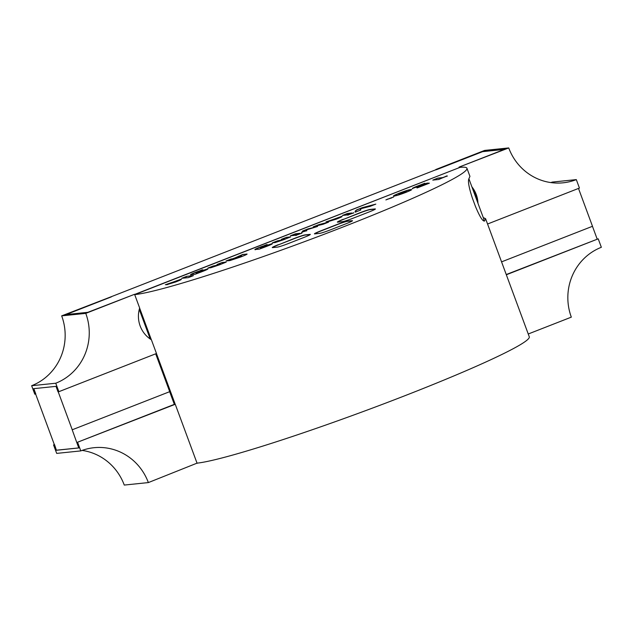 <?xml version="1.0" encoding="UTF-8"?>
<svg xmlns="http://www.w3.org/2000/svg" width="633" height="633" viewBox="0 0 633 633"><rect width="100%" height="100%" fill="white"/><g stroke="black" fill="none" stroke-linecap="round" stroke-linejoin="round"><path stroke-width="0.95" d="M477.97 203.288A27.124 26.135 84.1 0 0 476.245 194.537A27.124 26.135 84.1 0 0 471.878 186.822M476.791 200.115A27.124 26.135 84.1 0 0 475.375 194.632A27.124 26.135 84.1 0 0 472.891 189.56M460.009 167.365L134.694 294.614A180.84 12.486 -20.3 0 0 323.898 234.368A180.84 12.486 -20.3 0 0 466.94 168.259A180.84 12.486 -20.3 0 0 460.056 167.365A180.84 12.486 -20.3 0 0 460.009 167.365L134.631 294.448M393.544 197.045L385.877 199.909L393.647 196.942M302.012 232.533L302.645 231.005L308.16 228.845L313.596 227.556L313.256 226.851L319.206 224.525L328.551 222.151L323.052 224.296L317.228 225.68L317.568 226.448L306.491 229.882L306.744 230.681L301.569 232.287M306.491 229.882L306.744 230.681M295.516 233.791L299.955 233.332L294.867 235.326L290.436 235.777L295.516 233.791L299.346 233.569M301.783 233.173L295.809 235.389L301.878 233.079M281.4 239.314L286.48 237.328L290.634 236.9L284.003 239.598L275.228 242.55L272.356 242.85L277.444 240.856L282.998 239.678L284.763 238.965L281.4 239.314M255.336 249.568C254.157 249.616 256.104 248.658 261.176 246.696L267.316 244.662L260.305 247.59L271.881 243.713C273.147 243.626 271.343 244.544 266.461 246.459L259.277 249.157L254.862 249.529M260.369 247.756L272.364 243.752M217.008 264.499L222.088 262.513L226.242 262.086L219.604 264.784L210.836 267.743L207.964 268.036L213.052 266.05L218.607 264.863L220.371 264.151L217.008 264.499M190.944 274.754C189.758 274.801 191.712 273.844 196.784 271.881L202.924 269.848L195.913 272.776L207.489 268.898C208.755 268.819 206.951 269.729 202.069 271.644L194.885 274.35L190.47 274.714M195.977 272.95L207.964 268.938M346.425 223.599A9.044 0.625 -20.3 0 0 352.494 220.711A9.044 0.625 -20.3 0 0 352.146 220.664L347.327 221.162A9.044 0.625 -20.3 0 0 336.788 224.588L320.52 230.958A9.044 0.625 -20.3 0 0 314.443 233.846A9.044 0.625 -20.3 0 0 314.791 233.886L319.61 233.387A9.044 0.625 -20.3 0 0 330.157 229.961L346.425 223.599M278.346 244.67A9.044 0.625 -20.3 0 0 272.269 247.558A9.044 0.625 -20.3 0 0 272.617 247.606L277.436 247.107A9.044 0.625 -20.3 0 0 287.983 243.681L304.251 237.32A9.044 0.625 -20.3 0 0 310.32 234.432A9.044 0.625 -20.3 0 0 309.972 234.384L305.153 234.883A9.044 0.625 -20.3 0 0 294.614 238.309L278.409 244.844A9.044 0.625 -20.3 0 0 272.396 247.614M343.418 219.224A9.044 0.625 -20.3 0 0 337.342 222.112A9.044 0.625 -20.3 0 0 337.69 222.151L342.508 221.661A9.044 0.625 -20.3 0 0 353.056 218.227L369.324 211.865A9.044 0.625 -20.3 0 0 375.393 208.977A9.044 0.625 -20.3 0 0 375.045 208.93L370.226 209.428A9.044 0.625 -20.3 0 0 359.686 212.854L343.474 219.39A9.044 0.625 -20.3 0 0 337.46 222.159M166.21 284.581L180.816 279.295C182.391 279.113 180.666 280.015 175.642 281.986L166.511 284.755L174.985 281.44L165.348 284.747L181.402 279.335M186.782 276.32L193.397 275.64L188.31 277.626L181.703 278.306L186.782 276.32L192.78 275.877M238.293 256.365L242.771 254.616L246.601 254.047C247.907 253.975 245.881 254.98 240.54 257.053L229.937 260.567L226.044 260.962L231.124 258.976L233.134 258.77L242.708 254.45L247.115 254.094M326.913 221.724L341.519 216.439C343.094 216.257 341.369 217.151 336.345 219.121L327.214 221.898L335.688 218.583L326.05 221.89L342.105 216.478M353.752 212.846L347.778 215.062L353.847 212.751M347.485 213.463L351.916 213.005L346.837 214.998L342.406 215.449L347.485 213.463L351.307 213.242M355.627 212.015C354.67 211.778 355.026 211.058 356.68 209.863L362.329 207.656L375.82 204.119L370.242 206.303L360.842 208.716L360.691 210.029L355.627 212.015L355.073 211.762M360.486 210.116L360.161 209.721L360.691 210.029M394.604 196.088C392.302 196.459 393.963 195.51 399.589 193.255C405.571 190.968 409.266 189.821 410.667 189.797L410.603 189.631C412.977 189.243 411.347 190.177 405.713 192.448C399.652 194.75 395.934 195.913 394.541 195.921C392.238 196.285 393.9 195.344 399.526 193.089C405.508 190.802 409.203 189.647 410.603 189.631L411.529 189.694M394.541 195.921L393.647 195.858M412.645 188.523C411.711 188.492 413.681 187.534 418.555 185.643L424.87 183.238L417.645 186.545L427.133 183.111L429.396 183.159L417.337 187.874L424.403 184.796L423.469 184.796L412.257 188.492M417.709 186.711L422.029 185.058M446.811 175.903L438.804 179.479L432.782 180.104L437.862 178.11L442.649 177.62L447.396 176.014M459.946 167.199L459.06 167.112L504.936 149.174L482.575 151.477L65.468 314.625L87.829 312.322L134.576 294.29L85.772 313.375A54.256 52.27 -95.9 0 1 55.744 383.226L58.877 391.685L58.007 391.78L56.005 386.359L33.644 388.67L56.424 450.261L78.785 447.95L76.783 442.538L175.254 404.273L197.037 463.15A180.84 12.486 -20.3 0 0 386.241 402.897A180.84 12.486 -20.3 0 0 529.275 336.788L485.59 218.686L484.546 221.052C482.734 221.463 479.719 216.628 475.502 206.548L472.368 198.097C468.934 187.566 467.779 181.125 468.887 178.775L469.939 176.385M175.254 404.273L174.344 404.368L169.652 391.685M134.576 294.29L139.656 308.026A27.124 26.135 84.1 0 0 151.398 339.771L156.478 353.507L58.877 391.685M483.248 217.57L485.59 218.686M197.678 463.087L197.1 463.309M197.037 463.15L148.359 482.583L124.266 485.068A54.256 52.27 -95.9 0 0 82.1 450.411M54.422 444.841L53.56 444.936L56.685 453.394L80.779 450.91A54.256 52.27 -95.9 0 1 94.001 447.705A54.256 52.27 -95.9 0 1 148.359 482.583M77.653 442.451L80.779 450.91M487.56 224.011L579.44 188.064L576.315 179.606L552.221 182.09A54.256 52.27 -95.9 0 1 550.9 182.589M436.707 169.415L435.836 169.509L435.979 169.897M459.06 167.112L508.734 147.932L484.641 150.417L435.836 169.509M528.246 333.995L571.322 317.141A54.256 52.27 -95.9 0 1 601.35 247.289L598.217 238.831L506.337 274.769M111.345 296.679L61.678 315.859A54.256 52.27 -95.9 0 1 31.65 385.711L34.783 394.169L35.646 394.082M54.509 444.564L53.56 444.936M76.783 442.538L72.202 429.791L169.699 391.669L155.694 353.815M150.211 338.995L139.268 309.418M506.25 274.54L598.217 238.831M576.315 179.606A54.256 52.27 -95.9 0 1 563.093 182.81A54.256 52.27 -95.9 0 1 508.734 147.932M85.772 313.375L61.678 315.859M55.744 383.226L31.65 385.711M76.902 442.483L174.344 404.368M72.249 429.783L58.189 391.756M578.491 188.436L592.496 226.29L501.565 261.864M111.408 296.853L66.141 314.554M504.327 149.412L482.639 151.643L436.762 169.589M592.456 226.305L597.141 238.989M33.826 388.646L35.812 394.019M54.588 444.777L56.424 450.261M56.59 450.19L78.769 447.911M352.439 220.83A9.044 0.625 -20.3 0 0 352.209 220.838L347.39 221.328A9.044 0.625 -20.3 0 0 336.851 224.762L320.583 231.124A9.044 0.625 -20.3 0 0 314.569 233.894M310.265 234.542A9.044 0.625 -20.3 0 0 310.035 234.55L305.217 235.049A9.044 0.625 -20.3 0 0 294.677 238.483L278.409 244.844M375.337 209.096A9.044 0.625 -20.3 0 0 375.108 209.104L370.289 209.594A9.044 0.625 -20.3 0 0 359.742 213.028L343.474 219.39M167.183 284.692L174.985 281.44M180.88 279.462L181.347 279.454M174.937 282.16L175.824 281.361L172.152 282.793L175.887 281.527M176.219 281.55L175.824 281.361M172.152 282.793L174.874 281.994M182.375 278.243L186.846 276.494M191.008 274.92C189.821 274.975 191.775 274.01 196.847 272.048L196.784 271.881M196.847 272.048L202.291 269.793M201.041 271.929L202.386 270.892L196.998 272.665L199.253 272.609L202.449 271.059M196.998 272.665L200.977 271.755M202.845 271.082L202.386 270.892M217.673 264.428L222.088 262.513M222.151 262.679L225.688 262.315M208.637 267.965L213.052 266.05M213.115 266.216L215.837 265.757M215.9 265.931L218.607 264.863M218.67 265.029L220.371 264.151M226.717 260.899L239.63 256.23M239.456 257.362L241.64 256.025L240.714 256.12L234.218 258.66L239.456 257.362L241.703 256.191M235.207 258.731L239.393 257.188M234.218 258.66L235.152 258.565M255.4 249.734C254.221 249.782 256.167 248.824 261.239 246.862L261.176 246.696M261.239 246.862L266.683 244.607M265.433 246.743L266.778 245.699L261.389 247.479L263.644 247.424L266.841 245.873M261.389 247.479L265.369 246.569M267.237 245.889L266.778 245.699M282.073 239.242L286.48 237.328M286.543 237.494L290.088 237.13M273.029 242.779L277.444 240.856M277.507 241.031L280.229 240.572M280.292 240.746L282.998 239.678M283.062 239.844L284.763 238.965M295.872 235.555L298.024 234.305M298.088 234.471L301.806 233.237M291.109 235.705L295.579 233.957M313.335 227.018L319.206 224.525M319.269 224.699L327.198 222.681M317.552 226.448L317.228 225.68M306.554 230.048L306.799 230.847M302.076 232.699L302.645 231.005M302.701 231.172L308.16 228.845M308.224 229.011L313.596 227.556M327.886 221.827L335.688 218.583M341.583 216.605L342.049 216.597M335.64 219.303L336.527 218.496L332.847 219.936L336.582 218.67M336.922 218.686L336.527 218.496M332.847 219.936L335.577 219.137M347.841 215.228L349.986 213.978M350.049 214.144L353.768 212.91M343.078 215.386L347.549 213.63M355.691 212.182C354.733 211.944 355.089 211.232 356.743 210.037L356.68 209.863M356.743 210.037L362.329 207.656M362.392 207.83L374.38 204.681M385.988 199.893L387.894 199.015M391.329 197.733L393.449 197.108M391.558 197.979L387.847 199.134L391.518 197.694M410.667 189.797L411.505 189.797M404.677 192.733L404.614 192.567C406.805 191.601 407.114 191.285 405.539 191.617L400.594 192.978C398.402 193.935 398.07 194.252 399.613 193.935L404.677 192.733C406.869 191.775 407.169 191.459 405.595 191.783M406.536 191.807L405.539 191.617M399.676 194.102L404.614 192.567M416.918 187.922L424.403 184.796M412.7 188.689C411.774 188.658 413.745 187.7 418.619 185.809L418.555 185.643M418.619 185.809L424.87 183.238M422.092 185.224L425.993 183.475M426.056 183.649L427.133 183.111M427.196 183.285L428.984 183.317M433.455 180.033L437.862 178.11M437.925 178.284L442.649 177.62M442.704 177.786L446.874 176.069M483.889 219.319L483.572 220.743M139.632 308.105L151.334 339.731M156.438 353.523L175.206 404.273M469.947 176.385L466.94 168.259M483.897 219.311L468.895 178.759"/></g></svg>
